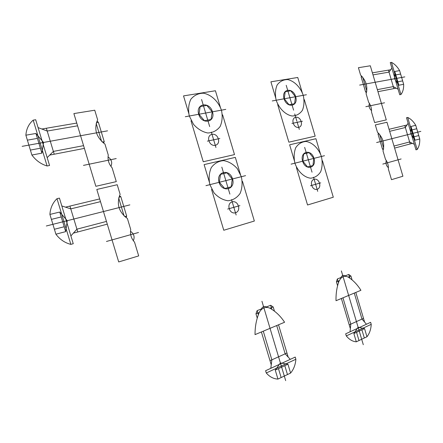 <?xml version="1.0" encoding="UTF-8"?>
<svg xmlns="http://www.w3.org/2000/svg" width="443" height="443" viewBox="0 0 443 443"><rect width="100%" height="100%" fill="white"/><g stroke="black" fill="none" stroke-linecap="round" stroke-linejoin="round"><path stroke-width="0.66" d="M266.276 372.984C269.665 376.871 273.553 378.903 277.949 379.081L290.591 373.072C293.687 369.357 295.453 364.755 295.88 359.267L266.276 372.984L265.601 370.719L295.226 357.069L295.88 359.267M290.591 373.072L287.944 364.207L275.264 370.099L277.949 379.081M287.463 374.556L284.805 365.663M281.144 377.563L278.464 368.615M287.944 364.207L280.391 362.95L275.264 370.099M274.461 311.18L273.198 306.96L269.981 308.239M286.964 353.01L269.997 360.685M273.198 306.96L270.645 305.288L266.653 306.866M261.204 309.015L257.128 310.626L255.965 313.81L257.25 318.107M270.645 305.288L271.864 309.347M257.128 310.626L258.363 314.74M276.703 325.55L285.159 353.83L290.276 359.351M263.28 331.17L271.864 359.843L270.811 368.316M288.183 357.091L278.525 324.785M261.94 301.268L285.68 380.631M258.972 313.173C256.303 319.757 254.985 326.906 255.035 334.62L284.589 322.249C280.729 316.38 276.055 311.817 270.568 308.555C268.369 307.315 266.16 307.104 263.934 307.935C261.735 308.849 260.08 310.593 258.972 313.173M267.605 307.503C264.493 305.548 262.223 306.445 260.789 310.205M261.398 331.957L271.243 364.838M259.277 312.498L255.965 313.81M348.226 277.13L350.945 276.05L352.091 279.932M355.807 292.435L364.628 322.139L366.45 324.254M354.273 293.083L361.992 319.071L364.628 322.139M337.594 285.763L336.425 281.826L337.35 278.957L338.474 282.734M342.96 297.818L350.784 324.143L350.352 328.667L341.376 298.477M346.193 276.399C343.513 274.533 341.597 275.291 340.451 278.669M360.923 290.298L336.027 300.719C335.838 293.709 336.818 287.241 338.967 281.322L340.661 278.425L343.081 276.692C344.959 275.995 346.841 276.244 348.735 277.434C353.464 280.552 357.523 284.838 360.923 290.298M350.352 328.667L350.048 331.813M345.374 275.79L348.741 274.461L349.848 278.193M348.741 274.461L350.945 276.05M337.35 278.957L340.783 277.6M349.217 324.852L363.515 318.384M336.425 281.826L339.211 280.718M346.288 335.91C349.234 339.548 352.578 341.514 356.316 341.819L353.868 333.568L358.099 327.227L364.55 328.606L366.97 336.752C369.545 333.468 370.963 329.337 371.228 324.348L370.63 322.327L345.667 333.828L346.288 335.91L371.228 324.348M364.334 338.003L361.903 329.836M359.007 340.54L356.565 332.316M353.868 333.568L364.55 328.606M356.316 341.819L366.97 336.752M341.365 270.922L363.293 344.698M226.988 172.803L220.487 174.392L219.324 182.278L224.706 188.502L231.18 186.813L232.298 179L226.988 172.803M232.547 178.933C229.491 168.285 215.813 171.546 219.064 182.339C222.275 193.142 235.842 189.521 232.547 178.933M241.341 176.713L237.31 168.672C233.311 164.198 228.749 161.512 223.621 160.615C218.593 161.014 214.484 163.334 211.294 167.581C209.046 172.726 208.575 178.418 209.871 184.665L214.069 192.921C218.238 197.428 222.918 200.048 228.101 200.762C233.09 200.158 237.099 197.705 240.117 193.408C242.205 188.314 242.614 182.754 241.341 176.713M245.583 175.644L205.945 185.656M233.383 205.796L233.267 205.419M242.509 181.42L254.348 221.035L223.776 230.255L211.538 189.399M209.522 182.666L204.112 164.608L235.327 157.376L240.56 174.885M236.523 177.931L214.949 183.38M221.816 167.127L229.889 194.117M238.384 206.045C236.28 198.757 227.026 201.272 229.247 208.614C231.423 215.968 240.627 213.288 238.384 206.045M231.539 199.643L233.838 207.324L239.896 205.618M236.136 214.999L233.838 207.324L227.708 209.052M320.726 182.859L315.626 184.299L317.72 191.348M310.465 185.75L315.626 184.299L313.528 177.244M319.458 183.219C317.531 176.53 309.735 178.645 311.761 185.384C313.744 192.135 321.496 189.875 319.458 183.219M304.657 147.392L312.022 172.172M299.169 162.105L317.338 157.514M296.406 167.526L307.547 204.987L333.297 197.224L322.482 160.809M320.704 154.806L315.925 138.709L289.639 144.795L294.567 161.352M315.593 184.183L315.488 183.839M291.073 164.148L324.492 155.703M321.402 156.484C318.589 148.422 312.581 142.502 306.058 141.472C301.81 141.754 298.383 143.809 295.769 147.63C293.969 152.281 293.681 157.464 294.9 163.179C297.823 171.491 304.075 177.416 310.637 178.202C314.857 177.743 318.201 175.583 320.682 171.718C322.36 167.105 322.598 162.027 321.402 156.484M313.982 158.361C311.18 148.582 299.662 151.329 302.63 161.23C305.554 171.136 316.978 168.091 313.982 158.361M309.153 152.663L313.771 158.411L312.974 165.532L307.525 166.95L302.846 161.174L303.676 154.003L309.153 152.663M225.792 109.377L185.29 116.73M285.176 91.756L290.769 90.782L295.453 96.735L294.601 103.69L289.035 104.742L284.29 98.761L285.176 91.756M295.669 96.696C292.862 86.894 281.095 88.871 284.068 98.8C287.003 108.734 298.671 106.458 295.669 96.696M303.245 95.323C300.415 87.205 294.318 81.003 287.673 79.579C283.337 79.59 279.826 81.39 277.141 84.99C275.286 89.453 274.965 94.536 276.177 100.234C279.112 108.596 285.458 114.82 292.147 116.005C296.456 115.828 299.883 113.912 302.436 110.263C304.164 105.833 304.435 100.849 303.245 95.323M272.268 100.943L306.401 94.747M297.175 122.207L297.07 121.858M277.683 104.609L288.858 142.175L315.167 136.156L304.324 99.642M302.541 93.623L297.751 77.481L270.906 81.811L275.845 98.418M280.535 99.442L299.091 96.076M286.211 85.311L293.598 110.163M301.124 121.504C299.191 114.798 291.228 116.387 293.26 123.148C295.248 129.915 303.167 128.182 301.124 121.504M302.419 121.232L291.937 123.425M296.827 121.028L294.722 113.956M297.209 122.323L299.307 129.389M207.379 141.129L213.642 139.816L215.946 147.519M219.833 138.521L213.642 139.816L211.339 132.114M218.288 138.842C216.184 131.538 206.726 133.432 208.952 140.796C211.134 148.172 220.542 146.112 218.288 138.842M201.582 99.498L209.683 126.571M216.538 111.06L194.494 115.058M222.63 114.87L234.502 154.601L203.254 161.745L190.983 120.767M188.956 114.012L183.529 95.898L215.425 90.754L220.669 108.319M213.609 139.689L213.493 139.312M221.456 110.169C218.327 101.342 211.283 94.658 203.459 93.202C198.326 93.279 194.123 95.306 190.844 99.282C188.53 104.199 188.015 109.775 189.305 116L193.547 124.389C197.777 129.096 202.534 131.964 207.822 132.994C212.917 132.717 217.02 130.558 220.127 126.515C222.281 121.637 222.724 116.188 221.456 110.169M212.474 111.797C209.412 101.126 195.435 103.468 198.697 114.3C201.919 125.125 215.78 122.423 212.474 111.797M200.192 106.569L198.962 114.25L204.422 120.712L211.04 119.466L212.219 111.841L206.837 105.412L200.192 106.569M359.644 85.084L404.808 76.888M399.625 70.614C397.371 66.749 394.652 63.997 391.468 62.369L390.244 62.568L399.73 94.758L400.943 94.514C402.892 91.956 403.794 88.556 403.656 84.303L399.625 70.614L394.785 71.45L398.844 85.222L394.53 78.754L394.785 71.45M400.943 94.514L391.468 62.369M403.656 84.303L398.844 85.222M402.648 80.881L397.831 81.778M400.633 74.042L395.798 74.895M393.888 88.6L388.439 70.121M366.455 92.681L365.564 91.889L361.139 76.927L361.499 75.908M365.564 91.889L366.699 91.673M361.139 76.927L362.28 76.733M377.353 89.647L393.295 86.606L398.107 89.242M372.995 74.884L389.026 72.12L391.872 68.089M396.142 88.168L377.951 91.679M372.397 72.846L390.709 69.734M366.804 91.042L362.734 77.265M365.84 106.68L384.552 102.793M374.623 122.567L386.285 119.898L370.309 65.78L358.415 67.701L360.602 75.1C366.167 80.632 368 86.839 366.101 93.717L368.604 102.183C370.78 105.19 371.743 108.446 371.489 111.957L374.623 122.567M369.396 103.341C368.587 106.087 369.307 108.518 371.55 110.628M386.274 160.466C385.499 163.312 386.213 165.737 388.422 167.736M388.373 169.093L391.496 179.675L402.909 176.231L386.977 122.251L375.326 124.948L377.508 132.33C382.99 137.601 384.817 143.792 382.996 150.897L385.493 159.347C387.642 162.26 388.605 165.51 388.373 169.093M382.807 164.087L401.125 158.959M383.671 148.134L379.612 134.395M389.059 129.295L406.995 124.981L408.125 123.237M389.657 131.327L405.356 127.512L406.995 124.981M394.004 146.052L409.614 141.959L412.411 143.366L394.602 148.084M412.411 143.366L414.343 144.34M383.339 149.828L382.459 149.081L378.045 134.151L379.164 133.88M382.459 149.081L383.572 148.787M378.045 134.151L378.394 133.094M410.201 143.953L404.769 125.519M417.151 149.518C419.045 146.794 419.914 143.277 419.759 138.969L415.047 140.204L410.788 133.902L410.999 126.471L415.739 125.314C413.507 121.526 410.827 118.907 407.698 117.45L406.502 117.727L415.966 149.839L417.151 149.518L407.698 117.45M416.741 128.73L412.012 129.904M418.757 135.558L414.033 136.771M415.047 140.204L410.999 126.471M419.759 138.969L415.739 125.314M376.622 142.535L420.85 131.361M129.86 204.876L46.316 225.985M56.997 198.68C52.7 202.789 50.336 208.044 49.909 214.434L55.901 234.203C59.871 239.475 64.85 242.864 70.847 244.37L56.997 198.68L59.44 198.115L73.25 243.711L70.847 244.37M55.901 234.203L65.68 231.639L59.739 212.042L49.909 214.434M54.406 229.264L64.196 226.744M51.405 219.379L61.228 216.943M65.68 231.639L67.253 220.697L59.739 212.042M77.769 231.971L69.928 206.084M126.006 217.579L126.687 216.123L120.834 196.709L119.427 195.778M126.687 216.123L124.799 216.621M120.834 196.709L118.929 197.174M106.458 221.428L76.921 229.169L70.886 235.903M100.489 201.659L70.775 208.88L61.81 205.94M73.366 233.134L107.284 224.152M99.664 198.929L65.492 207.147M124.101 215.985L118.691 198.043M138.498 232.497L106.458 241.468M138.687 255.91L118.702 261.94L96.807 189.46L117.223 184.731L120.119 194.339C116.31 203.968 118.741 212.02 127.401 218.493L130.718 229.48C129.965 234.275 131.239 238.5 134.539 242.16L138.687 255.91M133.349 240.748C134.927 236.883 133.974 233.727 130.491 231.285M110.916 166.369C112.544 162.664 111.592 159.497 108.048 156.872M112.123 167.831L116.287 181.63L95.849 186.304L73.881 113.58L94.747 110.213L97.654 119.854C93.717 129.09 96.153 137.169 104.963 144.086L108.286 155.111C107.494 159.785 108.773 164.026 112.123 167.831M116.216 158.572L83.461 165.383M101.608 141.411L96.175 123.409M76.75 123.076L41.825 129.013L38.07 127.584M77.58 125.818L47.207 131.05L41.825 129.013M83.572 145.653L53.376 151.412L49.727 155.089L84.397 148.388M49.727 155.089L47.179 157.653M103.54 143.1L104.249 141.71L98.374 122.229L96.424 122.567M104.249 141.71L102.311 142.081M98.374 122.229L96.945 121.227M54.223 154.219L46.36 128.243M43.552 142.458L35.927 133.465L25.877 135.198L31.89 155.033L41.891 153.134L43.552 142.458M27.377 140.16L37.417 138.382M30.39 150.077L40.396 148.217M41.891 153.134L35.927 133.465M47.091 165.987L33.197 120.136L35.689 119.737L49.555 165.488L47.091 165.987C40.983 164.131 35.916 160.477 31.89 155.033M33.197 120.136C28.789 123.913 26.347 128.935 25.877 135.198M107.544 130.84L22.15 146.34"/></g></svg>

